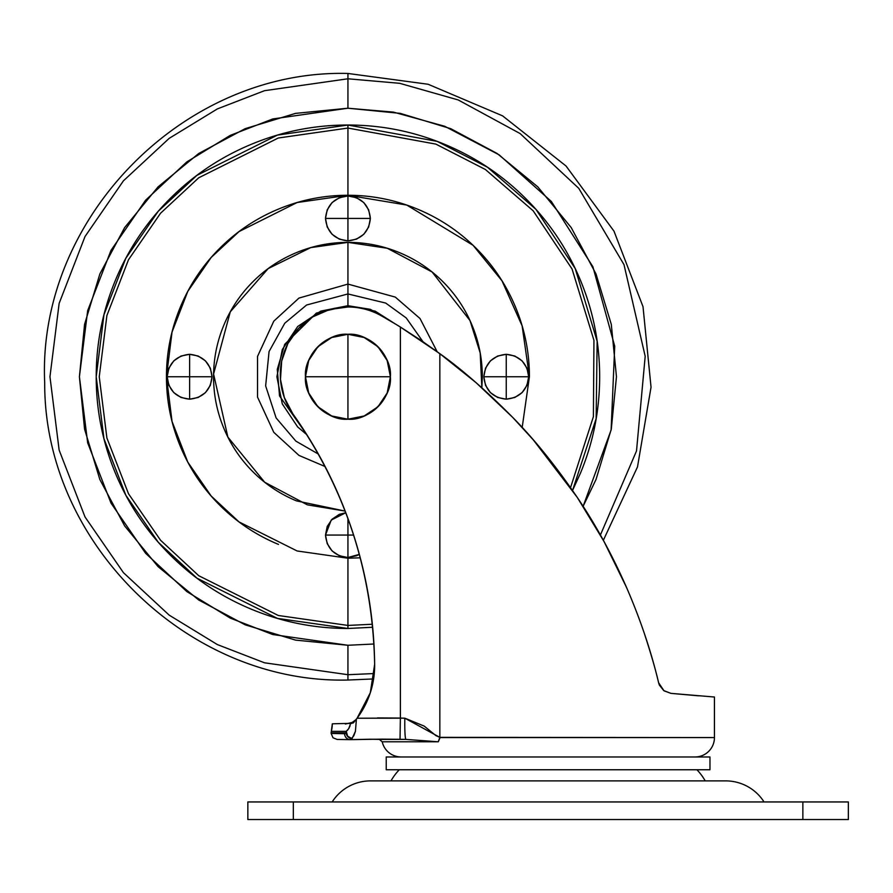 <?xml version="1.0" encoding="UTF-8"?>
<svg xmlns="http://www.w3.org/2000/svg" width="893" height="893" viewBox="0 0 893 893"><rect width="100%" height="100%" fill="white"/><g stroke="black" fill="none" stroke-linecap="round" stroke-linejoin="round"><path stroke-width="1.34" d="M305.473 376.746C303.575 397.753 326.927 421.105 347.935 419.208L347.935 376.746L305.473 376.746L390.397 376.746A42.462 42.462 0 0 1 347.935 419.208A42.462 42.462 0 0 0 390.397 376.746A42.462 42.462 0 0 0 347.935 334.283A42.462 42.462 0 0 1 390.397 376.746C392.295 355.738 368.943 332.386 347.935 334.283L347.935 419.208C368.943 421.105 392.295 397.753 390.397 376.746L347.935 376.746L347.935 334.283C326.927 332.386 303.575 355.738 305.473 376.746A42.462 42.462 0 0 1 347.935 334.283A42.462 42.462 0 0 0 305.473 376.746A42.462 42.462 0 0 0 347.935 419.208A42.462 42.462 0 0 1 305.473 376.746L308.71 360.493L317.908 346.718L331.683 337.521L347.935 334.283L364.177 337.521L377.962 346.718L387.16 360.493L390.397 376.746L387.16 392.998L377.962 406.773L364.177 415.971L347.935 419.208L331.683 415.971L317.908 406.773L308.71 392.998L305.473 376.746M349.766 723.43L350.659 723.43L348.772 728.565L346.261 731.356L331.325 731.356L332.319 723.821A817.821 817.821 0 0 1 346.082 723.486L351.82 723.408L346.082 723.486L350.659 723.419L348.694 728.677M386.234 769.755L709.968 769.755L709.968 756.974L386.234 756.974L386.234 769.755L386.234 756.974L709.968 756.974L709.968 769.755L386.234 769.755M705.202 780.884A54.596 54.596 0 0 0 696.92 769.755A54.596 54.596 0 0 1 705.202 780.884M399.283 769.755A54.596 54.596 0 0 0 391 780.884A54.596 54.596 0 0 1 399.283 769.755M382.226 739.147L405.958 739.404L438.307 741.782L382.215 741.782L379.324 739.404L405.958 739.404L370.015 739.225L379.324 739.404L382.215 741.782A19.412 19.412 0 0 0 401.102 756.974A19.412 19.412 0 0 1 382.215 741.782L438.307 741.782L429.343 741.201M347.667 723.453L346.082 723.486A817.821 817.821 0 0 0 332.319 723.821A31.947 31.947 0 0 1 331.325 731.356L346.261 731.356L347.89 729.804M659.425 685.154L663.756 690.602L670.933 693.37L663.767 690.613L658.61 682.754L664.001 690.791L670.933 693.37L663.912 690.724L658.61 682.754L663.756 690.602L658.61 682.754C651.198 651.443 640.448 619.53 626.339 586.991C611.984 554.475 595.687 524.704 577.447 497.68C555.814 465.979 534.193 439.177 512.571 417.265L476.047 382.639L439.847 353.673L439.847 737.361L435.817 735.564L424.231 726.121L404.842 718.184L400.377 718.072L400.377 327.039A577.191 577.191 0 0 0 381.166 315.709A577.191 577.191 0 0 1 400.377 327.039L421.228 340.512L400.377 327.039L400.377 718.072L357.088 718.229L356.407 719.122L355.414 731.389L353.807 735.81L350.603 739.65L352.032 738.645L350.603 739.65L382.171 739.147L350.603 739.65A6.061 5.816 -89 0 1 344.598 733.7L331.147 733.454A37.406 37.406 0 0 1 331.136 732.829A37.406 37.406 0 0 0 331.147 733.454L344.598 733.7L346.071 732.829L331.136 732.829L346.071 732.829A6.061 5.782 -90 0 1 346.261 731.356A6.061 5.391 51.2 0 0 352.032 738.645L352.054 738.623M475.578 382.237L439.847 353.673L439.847 737.361L714.445 737.562L714.445 697.02L714.445 737.562A19.412 19.412 0 0 1 695.089 756.974A19.412 19.412 0 0 0 714.445 737.562L440.07 737.562L438.307 741.782L405.958 739.404A21.231 1.563 -88.8 0 1 404.842 718.184L357.088 718.229L370.316 692.745L374.647 664.359C374.111 619.418 366.856 575.583 352.914 532.864C338.96 490.134 318.946 450.474 292.859 413.872A67.634 67.634 0 0 1 347.946 306.991C359.779 306.991 370.863 309.893 381.166 315.709A67.634 67.634 0 0 0 347.946 306.991L329.662 309.503L312.74 316.87L298.441 328.546L287.825 343.638L281.686 361.04L280.48 379.458L284.309 397.519L292.859 413.872C345.58 489.051 372.839 572.558 374.647 664.359C374.111 619.418 366.856 575.583 352.914 532.864M617.141 566.988L627.109 588.755M373.62 678.937L370.316 692.745L373.62 678.937L347.935 680.031L347.935 674.706L264.507 662.796L217.367 644.579L169.157 615.121L123.435 572.67L85.025 516.969L59.139 450.094L49.963 376.746L59.139 303.397L85.025 236.522L123.435 180.821L169.157 138.37L217.367 108.913L264.507 90.695L347.935 78.785L347.935 108.22L347.935 78.785L399.684 83.306L458.176 99.927L520.139 133.582L578.787 188.356L623.995 264.629L645.192 356.274L636.508 450.976L600.409 534.985L636.508 450.976L645.192 356.274L623.995 264.629L578.787 188.356L520.139 133.582L458.176 99.927L399.684 83.306L347.935 78.785L264.507 90.695L217.367 108.913L169.157 138.37L123.435 180.821L85.025 236.522L59.139 303.397L49.963 376.746L59.139 450.094L85.025 516.969L123.435 572.67L169.157 615.121L217.367 644.579L264.507 662.796L347.935 674.706L347.935 645.271L373.944 644.009L347.935 645.271L347.935 674.706L374.29 673.545L347.935 674.706L347.935 680.031C188.099 684.027 43.913 542.71 44.706 382.807C37.059 218.64 183.657 69.096 347.935 73.46L347.935 78.785L347.935 73.46L428.104 84.255L502.569 115.844L566.039 166.009L613.993 231.164L643.016 306.679L651.042 387.182L637.49 466.939L603.355 540.276L616.293 565.236M372.649 627.254L347.935 628.471L347.935 625.435L347.935 628.471L372.66 627.277M370.316 692.745L374.658 665.363M714.445 697.02L670.933 693.37L663.767 690.613L670.933 693.37L664.035 690.814L670.933 693.37L714.445 697.02M644.512 633.997C651.164 654.357 655.853 670.61 658.61 682.754L659.257 684.775M481.863 387.763L480.2 352.992L469.986 320.531L432.078 271.974L387.261 248.254L347.935 242.371L347.935 284.086L395.275 297.09L420.011 318.511L437.135 351.663L420.023 318.533L395.286 297.09L347.935 284.086L347.935 293.953L385.698 303.062L406.237 317.953L422.936 341.673L406.237 317.953L385.698 303.062L347.935 293.953L385.698 303.062L406.237 317.953L422.936 341.673L406.237 317.953L385.698 303.062L347.935 293.953L347.935 305.707L370.405 309.346L395.811 324.259L375.116 311.11L347.935 305.707L347.935 293.953L306.589 305.015L284.778 323.21L269.061 351.563L265.645 385.876L276.116 417.935L295.884 441.131L318.399 454.091L295.884 441.131L276.116 417.935L265.645 385.876L269.061 351.563L284.778 323.21L306.589 305.015L347.935 293.953L306.589 305.015L284.778 323.21L269.061 351.563L265.645 385.876L276.116 417.935L295.884 441.131L318.399 454.091L295.884 441.131L276.116 417.935L265.645 385.876L269.061 351.563L284.778 323.21L306.589 305.015L347.935 293.953L347.935 284.086L298.976 298.072L273.805 321.145L257.53 356.407L257.53 397.095L273.805 432.346L298.988 455.419L325.13 466.559L298.988 455.419L273.805 432.346L257.53 397.095L257.53 356.407L273.805 321.145L298.976 298.072L347.935 284.086L347.935 242.371C330.109 242.371 312.974 245.776 296.509 252.596C280.045 259.416 265.511 269.128 252.909 281.73C240.317 294.322 230.606 308.855 223.786 325.32C216.966 341.785 213.561 358.93 213.561 376.746C213.561 394.561 216.966 411.706 223.786 428.171C230.606 444.636 240.317 459.169 252.909 471.761C265.511 484.363 280.045 494.075 296.509 500.895L345.178 511.097L307.359 504.846L264.696 482.242L227.882 437.124L213.583 374.022L230.282 311.824L268.179 268.592L310.731 247.618L347.935 242.371C365.75 242.371 382.896 245.776 399.361 252.596C415.825 259.416 430.348 269.128 442.95 281.73C455.553 294.322 465.264 308.855 472.084 325.32C478.905 341.785 482.309 358.93 482.309 376.746L481.874 387.763M572.536 490.447L596.144 418.661L597.138 341.182L575.226 268.57L535.945 209.353L487.466 167.225L437.168 141.373L347.935 125.02L347.935 128.056L435.817 144.097L485.368 169.48L533.177 210.815L572.045 268.949L593.945 340.333L593.399 416.674L570.549 487.6L593.399 416.674L593.945 340.333L572.045 268.949L533.177 210.815L485.368 169.48L435.817 144.097L347.935 128.056L347.935 195.266L406.773 205.066L473.056 245.296L501.989 280.815L522.126 325.856L529.415 376.645L522.182 427.457L529.415 376.746C529.415 352.679 524.805 329.528 515.596 307.292C506.387 285.068 493.271 265.433 476.259 248.421C459.236 231.399 439.613 218.294 417.377 209.085C395.152 199.876 372.001 195.266 347.935 195.266L347.935 128.056L278.303 138.002L198.715 177.796L160.561 213.226L128.503 259.718L106.892 315.53L99.246 376.746L106.892 437.961L128.503 493.773L160.561 540.265L198.715 575.695L278.303 615.489L347.935 625.435L372.348 624.24L347.935 625.435L347.935 558.225L347.935 625.435L278.303 615.489L198.715 575.695L160.561 540.265L128.503 493.773L106.892 437.961L99.246 376.746L106.892 315.53L128.503 259.718L160.561 213.226L198.715 177.796L278.303 138.002L347.935 128.056L347.935 125.02L277.455 135.089L196.895 175.363L158.273 211.228L125.824 258.289L103.956 314.782L96.21 376.746L103.956 438.709L125.824 495.202L158.273 542.263L196.895 578.128L277.455 618.403L347.935 628.471C314.548 628.471 282.445 622.086 251.603 609.305C220.761 596.535 193.535 578.34 169.938 554.743C146.329 531.134 128.145 503.92 115.364 473.078C102.595 442.236 96.21 410.121 96.21 376.746C96.21 343.37 102.595 311.255 115.364 280.413C128.145 249.571 146.329 222.357 169.938 198.748C193.535 175.14 220.761 156.956 251.603 144.186C282.445 131.405 314.548 125.02 347.935 125.02C381.311 125.02 413.426 131.405 444.267 144.186C475.109 156.956 502.324 175.14 525.932 198.748C549.53 222.357 567.725 249.571 580.495 280.413C593.276 311.255 599.661 343.37 599.661 376.746C599.661 410.121 593.276 442.236 580.495 473.078L572.536 490.447M577.09 497.144L533.288 439.858L512.783 417.477M512.504 417.198L476.683 383.197M400.377 327.039L439.847 353.673C461.625 369.155 485.87 390.353 512.571 417.265C534.137 439.088 555.759 465.889 577.447 497.68L604.07 541.616L626.417 587.17M356.05 719.579L352.21 722.448L345.379 724.044M347.69 723.453L353.338 722.895L357.088 718.229A88.128 88.128 0 0 0 374.647 664.359M698.683 695.826L670.933 693.37M627.098 588.721L615.701 564.041M534.159 440.874L517.304 422.222M455.508 365.628L434.188 349.543M438.307 741.77L438.407 741.201M348.772 728.565L350.056 725.853M421.228 340.512L439.847 353.673M399.294 718.05L377.404 717.927M349.319 723.285L349.889 723.174M350.659 723.419L353.338 722.895L354.465 721.566M382.171 739.147L400.031 739.292L400.377 718.072L400.031 739.292L405.958 739.404A21.231 1.563 91.2 0 1 404.842 718.184L439.847 737.361L438.363 741.469M347.935 736.747L346.071 732.829L344.598 733.7A6.061 5.816 91 0 0 350.603 739.65L352.032 738.645A6.061 5.525 -135.3 0 1 346.071 732.829L347.935 736.747L351.864 738.634A6.061 5.525 44.7 0 0 352.032 738.645L355.447 731.278M334.92 733.521L336.081 733.544M352.032 738.645L347.634 736.189L346.261 731.356A6.061 5.782 90 0 0 346.071 732.829M764.04 801.947A45.487 45.487 0 0 0 725.652 780.884L370.539 780.884A45.487 45.487 0 0 0 332.163 801.947A45.487 45.487 0 0 1 370.539 780.884L725.652 780.884A45.487 45.487 0 0 1 764.04 801.947M293.339 819.54L802.863 819.54L802.863 801.947L293.339 801.947L293.339 819.54L293.339 801.947L247.852 801.947L247.852 819.54L848.35 819.54L848.35 801.947L848.35 819.54L802.863 819.54L802.863 801.947L848.35 801.947L247.852 801.947L247.852 819.54L293.339 819.54M189.617 399.182L198.201 397.474L205.479 392.607L210.346 385.329L212.054 376.746L210.346 368.162L205.479 360.884L198.201 356.017L189.617 354.309L189.617 376.746L212.054 376.746C210.625 363.217 203.146 355.738 189.617 354.309L181.033 356.017L173.755 360.884L168.889 368.162L167.181 376.746C168.61 390.274 176.088 397.753 189.617 399.182L189.617 376.746L167.181 376.746L168.889 385.329L173.755 392.607L181.033 397.474L189.617 399.182C203.146 397.753 210.625 390.274 212.054 376.746L189.617 376.746L189.617 399.182L181.033 397.474M356.519 555.792L347.935 557.5C334.406 556.071 326.927 548.592 325.499 535.063L327.206 543.647L332.073 550.925L339.351 555.792L347.935 557.5L347.935 535.063L353.628 535.063L325.499 535.063L327.206 526.479L332.073 519.201L339.351 514.335L345.803 512.727L331.225 520.083L325.499 535.063L347.935 535.063L347.935 518.453L347.935 557.5L359.343 554.374L356.53 555.781L359.343 554.374M506.253 399.182L506.253 376.746L483.816 376.746C485.245 390.274 492.713 397.753 506.253 399.182L514.837 397.474L506.253 399.182C519.782 397.753 527.261 390.274 528.678 376.746C527.261 363.217 519.782 355.738 506.253 354.309L506.253 376.746L528.678 376.746L526.97 368.162L522.115 360.884L514.837 356.017L506.253 354.309C492.713 355.738 485.245 363.217 483.816 376.746L506.253 376.746L506.253 354.309L497.658 356.017L490.38 360.884L485.524 368.162L483.816 376.746L485.524 385.329L490.38 392.607L497.658 397.474L506.253 399.182L506.253 376.746L528.678 376.746L526.97 385.329L522.115 392.607L526.97 385.329M332.073 234.29L339.351 239.157L347.935 240.864L356.519 239.157L363.797 234.29L368.664 227.012L370.372 218.428L347.935 218.428L347.935 240.864C361.464 239.436 368.943 231.957 370.372 218.428L368.664 209.844L370.372 218.428C368.943 204.899 361.464 197.42 347.935 195.991C334.406 197.42 326.927 204.899 325.499 218.428L347.935 218.428L347.935 195.991L339.351 197.699L332.073 202.566L327.206 209.844L325.499 218.428C326.927 231.957 334.406 239.436 347.935 240.864L347.935 218.428L325.499 218.428L327.206 227.012L332.073 234.29L327.206 227.012M450.697 128.659L400.321 113.378L347.935 108.22L272.745 118.959L230.271 135.379L186.816 161.923L145.626 200.177L111 250.386L87.67 310.652L79.41 376.746L87.67 442.839L111 503.105L145.626 553.303L186.816 591.568L230.271 618.112L272.745 634.532L347.935 645.271L295.55 640.114L245.173 624.832L198.748 600.018L158.061 566.62L124.663 525.932L99.849 479.508L84.567 429.131L79.41 376.746L84.567 324.36L99.849 273.984L124.663 227.559L158.061 186.871L198.748 153.473L245.173 128.659L295.55 113.378L347.935 108.22L393.4 112.105L444.703 126.27L499.198 154.88L551.361 201.472L592.896 266.75L614.719 346.205L611.125 429.968L583.118 506.331L596.011 479.508L611.292 429.131L616.46 376.746L611.292 324.36L596.011 273.972L571.196 227.559L537.809 186.871L497.122 153.473L450.697 128.659L497.122 153.473M360.259 557.801L347.935 558.225L297.123 550.97L239.045 521.925L211.206 496.073L187.809 462.15L172.036 421.418L166.455 376.746L172.036 332.073L187.809 291.341L211.206 257.418L239.045 231.566L297.123 202.521L347.935 195.266C323.869 195.266 300.718 199.876 278.482 209.085C256.246 218.294 236.623 231.399 219.611 248.421C202.588 265.433 189.483 285.068 180.274 307.292C171.054 329.528 166.455 352.679 166.455 376.746C166.455 400.812 171.054 423.963 180.274 446.199C189.483 468.423 202.588 488.058 219.611 505.07C236.623 522.081 256.246 535.197 278.482 544.406M363.797 202.566L368.664 209.844L363.797 202.566L356.519 197.699L347.935 195.991L347.935 218.428L370.372 218.428M514.837 397.474L522.115 392.607M306.857 434.724L297.693 426.977L282.3 403.937L276.886 376.746L282.3 349.554L297.693 326.514L320.743 311.11L347.935 305.707L316.412 313.075L284.722 344.307L277.276 369.378L279.531 395.934L306.846 434.701M167.181 376.746L189.617 376.746L189.617 354.309C176.088 355.738 168.61 363.217 167.181 376.746M331.136 732.829L331.325 731.356M370.015 739.225L350.056 739.638M337.13 739.449L333.011 737.763L331.147 733.454M337.375 739.449L350.313 739.65"/></g></svg>
